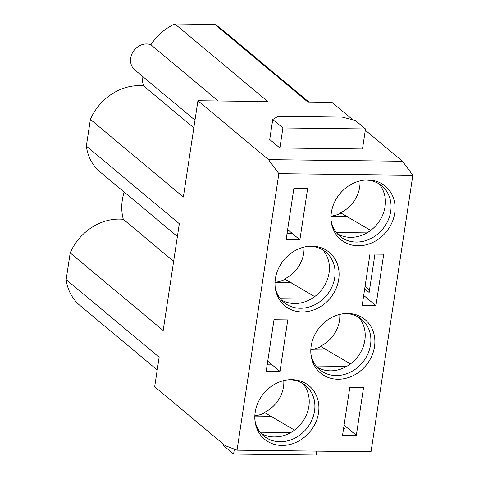 <?xml version="1.0" encoding="UTF-8"?>
<svg xmlns="http://www.w3.org/2000/svg" width="479" height="479" viewBox="0 0 479 479"><rect width="100%" height="100%" fill="white"/><g stroke="black" fill="none" stroke-linecap="round" stroke-linejoin="round"><path stroke-width="0.72" d="M267.647 436.112L281.323 436.273M287.639 229.597L292.07 233.297L287.089 233.237M267.743 361.178L272.174 364.872L267.192 364.812M359.969 180.918A30.638 26.447 -50.1 0 1 359.675 187.115A30.638 26.447 -50.1 0 1 340.527 212.772L370.668 230.417A32.752 28.267 -50.1 0 1 337.24 233.644M303.991 247.116A30.638 26.447 -50.1 0 1 303.698 253.313A30.638 26.447 -50.1 0 1 284.544 278.964L314.685 296.609A32.752 28.267 -50.1 0 1 281.263 299.836M339.779 314.404A30.638 26.447 -50.1 0 1 339.485 320.601A30.638 26.447 -50.1 0 1 320.337 346.251L350.478 363.902A32.752 28.267 -50.1 0 1 317.05 367.13M283.802 380.595A30.638 26.447 -50.1 0 1 283.508 386.793A30.638 26.447 -50.1 0 1 264.36 412.449L294.501 430.094A32.752 28.267 -50.1 0 1 261.073 433.321M343.7 427.687L345.018 428.789L343.539 428.771M363.148 299.1L368.129 299.159L375.943 305.68L383.727 254.193L369.962 254.032L362.178 305.518L375.943 305.68M342.569 435.189L356.334 435.351L363.543 387.679L349.778 387.517L342.569 435.189M344.09 425.13L356.334 435.351M363.699 295.459L368.129 299.159M374.59 254.086L374.907 254.349L369.135 292.483L364.705 288.783M307.674 188.331L293.908 188.169L286.119 239.656L299.884 239.817L307.674 188.331M292.07 233.297L299.884 239.817M287.771 319.912L274.006 319.744L266.222 371.231L279.987 371.399L287.771 319.912M272.174 364.872L279.987 371.399M311.182 345.982A34.769 30.009 -50.1 0 1 345.952 313.5A34.769 30.009 -50.1 0 1 374.5 346.736A34.769 30.009 -50.1 0 1 342.437 378.967A34.769 30.009 -50.1 0 1 311.063 355.292A34.769 30.009 -50.1 0 1 311.182 345.982M310.931 354.113A32.752 28.267 129.9 0 0 319.703 369.71A32.752 28.267 129.9 0 0 350.281 372.231A32.752 28.267 129.9 0 0 370.518 344.922A32.752 28.267 129.9 0 0 361.681 319.421A32.752 28.267 129.9 0 0 344.772 313.577M255.205 412.174A34.769 30.009 -50.1 0 1 289.975 379.691A34.769 30.009 -50.1 0 1 318.523 412.928A34.769 30.009 -50.1 0 1 286.46 445.165A34.769 30.009 -50.1 0 1 255.085 421.484A34.769 30.009 -50.1 0 1 255.205 412.174M254.954 420.311A32.752 28.267 129.9 0 0 263.725 435.902A32.752 28.267 129.9 0 0 294.304 438.423A32.752 28.267 129.9 0 0 314.541 411.114A32.752 28.267 129.9 0 0 305.704 385.619A32.752 28.267 129.9 0 0 288.795 379.769M275.389 278.688A34.769 30.009 -50.1 0 1 310.164 246.206A34.769 30.009 -50.1 0 1 338.707 279.449A34.769 30.009 -50.1 0 1 306.65 311.679A34.769 30.009 -50.1 0 1 275.275 288.005A34.769 30.009 -50.1 0 1 275.389 278.688M275.144 286.825A32.752 28.267 129.9 0 0 283.915 302.417A32.752 28.267 129.9 0 0 314.487 304.937A32.752 28.267 129.9 0 0 334.725 277.634A32.752 28.267 129.9 0 0 325.894 252.134A32.752 28.267 129.9 0 0 308.979 246.29M331.366 212.496A34.769 30.009 -50.1 0 1 366.142 180.014A34.769 30.009 -50.1 0 1 394.69 213.251A34.769 30.009 -50.1 0 1 362.627 245.488A34.769 30.009 -50.1 0 1 331.252 221.807A34.769 30.009 -50.1 0 1 331.366 212.496M331.121 220.633A32.752 28.267 129.9 0 0 339.892 236.225A32.752 28.267 129.9 0 0 370.465 238.746A32.752 28.267 129.9 0 0 390.702 211.437A32.752 28.267 129.9 0 0 381.871 185.936A32.752 28.267 129.9 0 0 364.956 180.092M378.853 183.786A32.752 28.267 -50.1 0 1 385.038 206.706A32.752 28.267 -50.1 0 1 370.668 230.417M322.876 249.984A32.752 28.267 -50.1 0 1 329.061 272.904A32.752 28.267 -50.1 0 1 314.685 296.609M358.669 317.272A32.752 28.267 -50.1 0 1 364.848 340.192A32.752 28.267 -50.1 0 1 350.478 363.902M302.692 383.463A32.752 28.267 -50.1 0 1 308.871 406.384A32.752 28.267 -50.1 0 1 294.501 430.094M402.486 161.249L412.844 175.26L278.862 173.661L268.503 159.645L402.486 161.249L365.315 130.216M124.175 192.049A50.385 43.493 129.9 0 0 123.313 219.322A50.385 43.493 129.9 0 0 70.191 252.9L66.156 279.592L159.142 357.214L154.669 386.769L225.244 445.686L237.045 450.164L371.027 451.763L412.844 175.26M365.082 286.316L369.513 290.017M308.907 102.057L220.681 28.411A50.385 43.493 129.9 0 0 214.879 24.429L174.877 23.95L267.863 101.566L197.929 100.734L183.367 197.031L90.381 119.415L86.346 146.113L179.326 223.729L163.177 330.516L70.191 252.9M278.862 173.661L237.045 450.164M352.903 119.858L331.911 102.332L307.865 102.045L214.879 24.429M268.503 159.645L197.929 100.734M279.886 147.999L362.477 148.987L365.501 128.965L355.346 120.486L342.263 117.115L278.024 116.349L272.755 119.499L282.909 127.977L279.886 147.999L269.725 139.521L272.755 119.499M194.995 120.151L134.767 69.88A15.118 13.047 -50.1 0 1 130.689 58.109A15.118 13.047 -50.1 0 1 150.903 44.775L218.226 100.973M264.929 412.76A31.243 26.962 -50.1 0 1 254.846 415.814M320.906 346.568A31.243 26.962 -50.1 0 1 310.823 349.622M275.036 282.329A31.243 26.962 129.9 0 0 285.113 279.281M331.013 216.137A31.243 26.962 129.9 0 0 341.09 213.083M141.982 75.904A50.385 43.493 129.9 0 0 143.496 85.837L193.827 127.845M336.306 232.519L366.926 232.89M280.329 298.716L310.949 299.082M316.116 366.004L346.736 366.369M260.139 432.202L290.759 432.567M364.22 295.896L363.633 295.89M288.166 230.034L287.574 230.028M268.264 361.615L267.677 361.603M293.753 429.639L294.393 430.172M254.834 416.065L271.108 416.257M349.73 363.447L350.371 363.98M310.811 349.868L327.085 350.065M313.937 296.154L314.577 296.693M275.024 282.58L291.298 282.772M369.92 229.962L370.56 230.495M331.001 216.382L347.275 216.58M282.909 127.977L365.501 128.965M223.627 444.332L223.442 445.584L233.596 454.062L316.188 455.05L316.781 451.116M233.596 454.062L234.339 449.134M66.156 279.592A50.385 43.493 129.9 0 0 79.933 305.452L157.214 369.962M123.313 219.322L173.643 261.33M86.346 146.113A50.385 43.493 129.9 0 0 100.123 171.973L177.398 236.476M143.496 85.837A50.385 43.493 129.9 0 0 90.381 119.415M174.877 23.95A50.385 43.493 129.9 0 0 150.903 44.775"/></g></svg>
